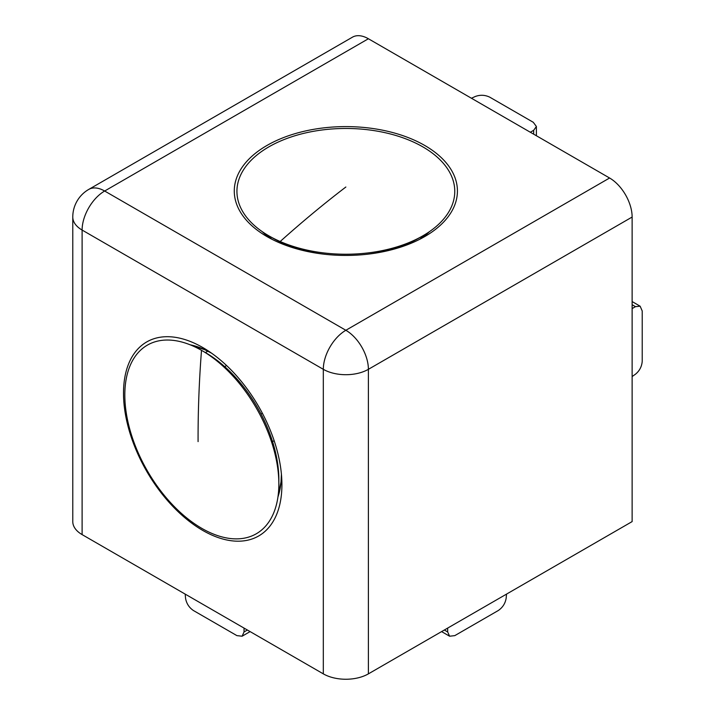 <?xml version="1.0" encoding="UTF-8"?>
<svg xmlns="http://www.w3.org/2000/svg" width="715" height="715" viewBox="0 0 715 715"><rect width="100%" height="100%" fill="white"/><g stroke="black" fill="none" stroke-linecap="round" stroke-linejoin="round"><path stroke-width="1.07" d="M281.916 484.672A112.014 64.672 60 0 1 202.711 530.405A112.014 64.672 60 0 1 123.507 393.214A112.014 64.672 60 0 1 207.091 350.162A112.014 64.672 60 0 1 281.79 479.542A112.014 64.672 60 0 1 281.916 484.672M424.746 145.467A111.576 64.421 180 0 1 424.755 236.567A111.576 64.421 180 0 1 266.954 236.567L266.954 236.567A111.576 64.421 180 0 1 266.954 145.467A111.576 64.421 180 0 1 424.746 145.467M368.395 673.861L632.131 521.593L632.131 217.047L368.395 369.315L368.395 673.861A31.88 18.402 180 0 1 323.314 673.861L323.314 369.315L82.109 230.06L82.109 534.606L323.314 673.861M82.109 534.606A31.88 18.402 180 0 1 72.778 521.593L72.778 217.047A31.88 18.402 180 0 0 82.109 230.06A31.88 18.402 -60 0 1 104.658 191.021L345.854 330.276L609.591 178.008L368.395 38.753L104.658 191.021A31.88 18.402 -120 0 0 88.714 189.439L352.459 37.171A31.88 18.402 60 0 1 368.395 38.753M609.591 178.008A31.88 18.402 60 0 1 632.131 217.047M533.667 134.17L533.667 130.309L530.324 132.239M533.667 130.309L536.393 126.501L533.283 122.292L489.793 97.186C485.02 94.889 480.14 94.675 475.171 96.534L471.453 98.25M632.131 376.555L635.474 374.195C639.576 370.826 641.829 366.491 642.222 361.209L642.222 310.989L640.139 306.199L635.474 306.655L632.131 308.585M185.176 594.102L185.543 598.178C186.418 603.415 189.046 607.527 193.416 610.521L236.906 635.626L242.108 636.216L244.038 631.953L244.038 628.092M444.328 630.022L447.67 631.953L449.601 636.216L454.794 635.626L498.284 610.521C502.663 607.527 505.291 603.415 506.166 598.178L506.533 594.102M447.67 631.953L447.67 628.092M272.549 441.611L274.149 440.69M262.369 413.234L261.038 414.003M280.209 487.505L278.752 488.345M224.68 366.634L226.592 365.526M205.277 352.504A103.604 59.819 60 0 1 205.598 352.692A103.604 59.819 60 0 1 278.85 479.577L278.85 483.921A108.921 62.884 60 0 1 202.166 528.573A108.921 62.884 60 0 1 124.821 395.368A108.921 62.884 60 0 1 201.505 350.332A108.921 62.884 60 0 1 201.836 350.52A108.921 62.884 60 0 1 278.85 483.921M394.224 249.07L394.224 248.588M280.593 242.153L280.593 243.27L280.593 242.153M327.005 254.513A103.604 59.819 180 0 1 283.381 243.413A103.604 59.819 180 0 1 272.594 237.988L268.831 235.816A108.921 62.884 180 0 1 263.701 150.061A108.921 62.884 180 0 1 411.527 141.186A108.921 62.884 180 0 1 422.869 235.816A108.921 62.884 180 0 1 280.173 241.518A108.921 62.884 180 0 1 268.831 235.816M422.869 235.816L419.115 237.988A103.604 59.819 180 0 1 364.704 254.513M190.172 344.809A98.411 56.816 60 0 1 211.524 353.147M271.986 239.302A98.205 56.7 180 0 1 262.155 231.597M281.424 474.215A98.411 56.816 60 0 1 277.965 496.88M429.545 231.597A98.205 56.7 180 0 1 419.723 239.302M368.395 369.315A31.88 18.402 -120 0 0 345.854 330.276A31.88 18.402 -60 0 0 323.314 369.315A31.88 18.402 0 0 0 368.395 369.315M635.474 306.655L632.131 304.724M244.038 631.953L247.381 630.022M198.082 441.62A1119.091 648.854 -60.2 0 1 201.505 350.332M345.854 187.017A1119.091 550.961 113.6 0 0 280.173 241.518M211.56 353.174L204.794 349.715L191.665 345.425M262.798 232.035L272.04 239.328M88.714 189.439A31.88 31.88 0 0 0 72.778 217.047M428.911 232.035L419.669 239.328M281.424 474.17L281.004 482.044L278.18 495.272M640.139 306.199L632.131 301.569M536.393 135.743L536.393 126.501M441.593 631.595L449.601 636.216M242.108 636.216L250.107 631.595M205.393 352.575L207.833 351.163M205.598 352.692L201.836 350.52"/></g></svg>
